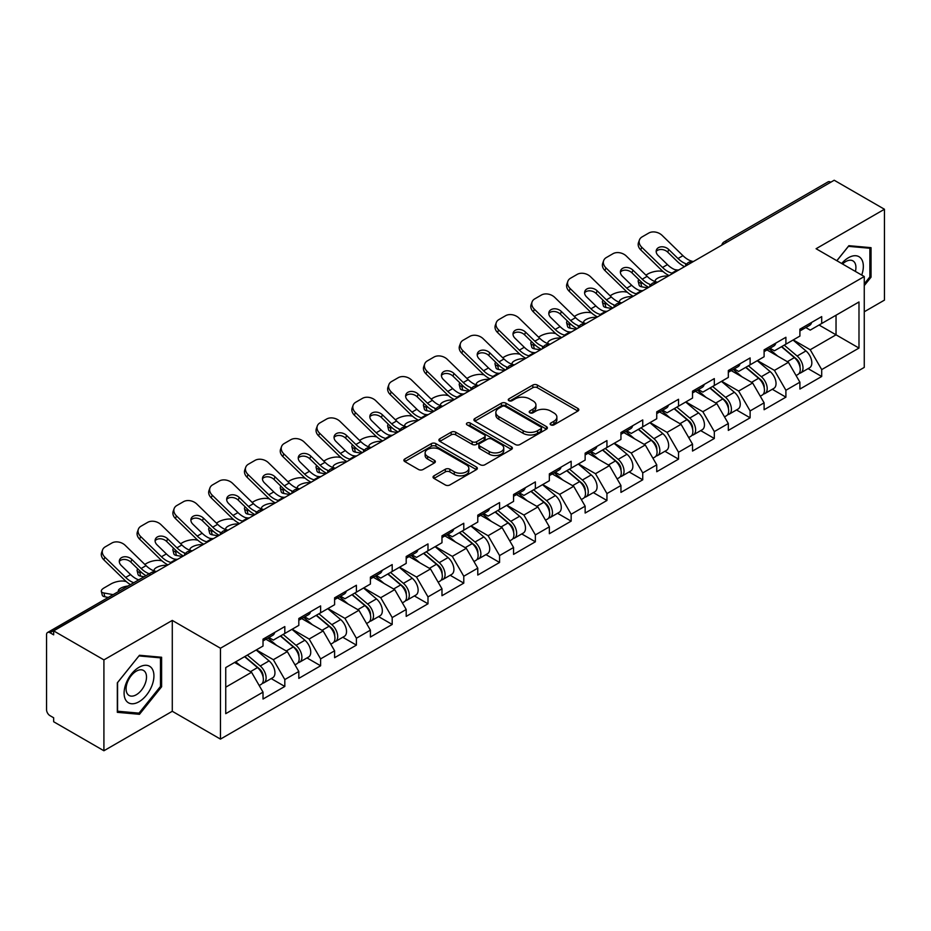 <?xml version="1.0" encoding="UTF-8"?>
<svg xmlns="http://www.w3.org/2000/svg" width="931" height="931" viewBox="0 0 931 931"><rect width="100%" height="100%" fill="white"/><g stroke="black" fill="none" stroke-linecap="round" stroke-linejoin="round"><path stroke-width="1.4" d="M550.803 424.873A2.234 1.292 0 0 0 553.957 424.873L577.883 411.06A3.189 1.839 0 0 0 578.814 409.756A3.189 1.839 0 0 0 577.883 408.453L537.338 385.05A3.189 1.839 0 0 0 532.835 385.05L508.908 398.864A2.234 1.292 0 0 0 508.256 399.783A2.234 1.292 0 0 0 508.908 400.691A2.234 1.292 0 0 0 512.062 400.691L515.157 398.899A10.194 5.889 0 0 1 529.576 398.899L532.951 400.854A10.194 5.889 0 0 1 535.942 405.008A10.194 5.889 0 0 1 532.951 409.175L529.855 410.955A2.234 1.292 0 0 0 529.204 411.874A2.234 1.292 0 0 0 529.855 412.782A2.234 1.292 0 0 0 533.009 412.782L536.105 410.99A10.194 5.889 0 0 1 550.524 410.99L553.898 412.945A10.194 5.889 0 0 1 556.878 417.1A10.194 5.889 0 0 1 553.898 421.266L550.803 423.046A2.234 1.292 0 0 0 550.151 423.966A2.234 1.292 0 0 0 550.803 424.873L550.803 423.046M433.974 475.811A3.189 1.839 0 0 0 433.043 477.103A3.189 1.839 0 0 0 433.974 478.406L445.344 484.97A3.189 1.839 0 0 0 449.848 484.97L476.428 469.631A3.189 1.839 0 0 0 477.359 468.328A3.189 1.839 0 0 0 476.428 467.036L435.883 443.622A3.189 1.839 0 0 0 431.379 443.622L404.81 458.971A3.189 1.839 0 0 0 403.879 460.275A3.189 1.839 0 0 0 404.81 461.567L418.543 469.503A3.189 1.839 0 0 0 423.046 469.503L434.428 462.94A3.189 1.839 0 0 0 435.359 461.636A3.189 1.839 0 0 0 434.428 460.333L427.608 456.399A8.519 4.923 0 0 1 425.118 452.92A8.519 4.923 0 0 1 430.378 448.381A8.519 4.923 0 0 1 439.665 449.44L466.35 464.848A8.519 4.923 0 0 1 468.84 468.328A8.519 4.923 0 0 1 463.58 472.878A8.519 4.923 0 0 1 454.293 471.808L449.848 469.236A3.189 1.839 0 0 0 445.344 469.236L433.974 475.811L433.974 478.406M172.282 620.418L103.911 659.893L53.661 630.881L834.199 180.242L884.45 209.254L816.08 248.728L864.259 276.542L220.461 648.232L172.282 620.418L172.282 711.284L220.461 739.109L220.461 648.232M515.39 444.541A3.189 1.839 0 0 0 519.894 444.541L546.462 429.191A3.189 1.839 0 0 0 547.393 427.899A3.189 1.839 0 0 0 546.462 426.596L505.929 403.193A3.189 1.839 0 0 0 501.425 403.193L474.845 418.531A3.189 1.839 0 0 0 473.914 419.834A3.189 1.839 0 0 0 474.845 421.138L515.39 444.541M467.967 425.351A2.234 1.292 0 0 1 470.236 425.665L470.236 423.023L511.445 446.81A3.189 1.839 0 0 1 512.376 448.114A3.189 1.839 0 0 1 511.445 449.417L484.876 464.755A3.189 1.839 0 0 1 480.361 464.755L439.828 441.352L439.828 438.757A3.189 1.839 0 0 0 438.897 440.049A3.189 1.839 0 0 0 439.828 441.352M439.828 438.757L451.198 432.182A3.189 1.839 0 0 1 455.701 432.182L472.145 441.678A3.189 1.839 0 0 0 476.649 441.678L484.19 437.326A3.189 1.839 0 0 0 485.132 436.022A3.189 1.839 0 0 0 484.19 434.719L467.083 424.839A2.234 1.292 0 0 1 466.431 423.931A2.234 1.292 0 0 1 467.804 422.744A2.234 1.292 0 0 1 470.236 423.023M220.461 739.109L864.259 367.408L864.259 276.542M271.212 678.594L284.816 686.45L284.816 679.56L273.342 659.695L256.374 649.885M284.816 686.45L263.019 699.03L263.019 692.14L225.744 713.67L225.744 667.574L263.019 646.044L263.019 639.155L284.816 626.575L284.816 633.464L298.816 625.388L298.816 618.498L320.613 605.906L320.613 612.796L334.601 604.719L334.601 597.83L356.398 585.25L356.398 592.139L370.398 584.051L370.398 577.162L392.195 564.582L392.195 571.471L406.195 563.395L406.195 556.505L427.992 543.913L427.992 550.803L441.981 542.726L441.981 535.837L463.778 523.257L463.778 530.146L477.778 522.058L477.778 515.169L499.575 502.589L499.575 509.478L513.563 501.402L513.563 494.512L535.36 481.921L535.36 488.81L549.36 480.733L549.36 473.844L571.157 461.264L571.157 468.153L585.145 460.065L585.145 453.176L606.942 440.596L606.942 447.485L620.942 439.409L620.942 432.519L642.739 419.928L642.739 426.817L656.739 418.741L656.739 411.851L678.536 399.271L678.536 406.16L692.524 398.072L692.524 391.183L714.321 378.603L714.321 385.492L728.321 377.416L728.321 370.526L750.118 357.935L750.118 364.824L764.107 356.748L764.107 349.858L785.904 337.278L785.904 344.167L799.904 336.079L799.904 329.19L821.701 316.61L821.701 323.499L858.987 301.97L858.987 348.066L821.701 369.595L810.226 349.73L793.247 339.92M808.085 368.629L821.701 376.485L821.701 369.595M821.701 376.485L799.904 389.065L799.904 382.175L785.904 390.264L774.441 370.387L757.462 360.588M772.299 389.286L785.904 397.153L785.904 390.264M785.904 397.153L764.107 409.733L764.107 402.844L750.118 410.92L738.644 391.055L721.665 381.256M736.502 409.954L750.118 417.81L750.118 410.92M750.118 417.81L728.321 430.401L728.321 423.512L714.321 431.588L702.847 411.723L685.868 401.913M700.706 430.622L714.321 438.478L714.321 431.588M714.321 438.478L692.524 451.058L692.524 444.168L678.536 452.257L667.062 432.38L650.082 422.581M664.92 451.279L678.536 459.146L678.536 452.257M678.536 459.146L656.739 471.726L656.739 464.837L642.739 472.913L631.265 453.048L614.285 443.249M629.123 471.947L642.739 479.802L642.739 472.913M642.739 479.802L620.942 492.394L620.942 485.505L606.942 493.581L595.479 473.716L578.5 463.906M593.338 492.615L606.942 500.471L606.942 493.581M606.942 500.471L585.145 513.051L585.145 506.161L571.157 514.249L559.682 494.373L542.703 484.574M557.541 513.272L571.157 521.139L571.157 514.249M571.157 521.139L549.36 533.719L549.36 526.83L535.36 534.906L523.897 515.041L506.918 505.242M521.756 533.94L535.36 541.795L535.36 534.906M535.36 541.795L513.563 554.387L513.563 547.498L499.575 555.574L488.1 535.709L471.121 525.899M485.959 554.608L499.575 562.464L499.575 555.574M499.575 562.464L477.778 575.044L477.778 568.154L463.778 576.242L452.303 556.366L435.324 546.567M450.162 575.265L463.778 583.132L463.778 576.242M463.778 583.132L441.981 595.712L441.981 588.823L427.992 596.899L416.518 577.034L399.539 567.235M414.376 595.933L427.992 603.788L427.992 596.899M427.992 603.788L406.195 616.38L406.195 609.491L392.195 617.567L380.721 597.702L363.742 587.892M378.58 616.601L392.195 624.457L392.195 617.567M392.195 624.457L370.398 637.037L370.398 630.147L356.398 638.235L344.935 618.359L327.956 608.56M342.794 637.258L356.398 645.125L356.398 638.235M356.398 645.125L334.601 657.705L334.601 650.816L320.613 658.892L309.139 639.027L292.159 629.228M306.997 657.926L320.613 665.781L320.613 658.892M320.613 665.781L298.816 678.373L298.816 671.484L284.816 679.56M268.908 637.526L273.342 640.086L284.816 633.464M273.342 659.695L287.342 651.607L265.929 639.248M298.816 671.484L287.342 651.607M304.705 616.857L309.139 619.418L320.613 612.796M309.139 639.027L323.138 630.95L301.725 618.58M334.601 650.816L323.138 630.95M340.502 596.201L344.935 598.761L356.398 592.139M344.935 618.359L358.924 610.282L337.511 597.923M370.398 630.147L358.924 610.282M376.287 575.533L380.721 578.093L392.195 571.471M380.721 597.702L394.721 589.614L373.308 577.255M406.195 609.491L394.721 589.614M412.084 554.864L416.518 557.425L427.992 550.803M416.518 577.034L430.506 568.957L409.093 556.587M441.981 588.823L430.506 568.957M447.869 534.208L452.303 536.768L463.778 530.146M452.303 556.366L466.303 548.289L444.89 535.93M477.778 568.154L466.303 548.289M483.666 513.54L488.1 516.1L499.575 509.478M488.1 535.709L502.1 527.621L480.687 515.262M513.563 547.498L502.1 527.621M519.451 492.871L523.897 495.432L535.36 488.81M523.897 515.041L537.885 506.964L516.472 494.594M549.36 526.83L537.885 506.964M555.248 472.215L559.682 474.775L571.157 468.153M559.682 494.373L573.682 486.296L552.269 473.937M585.145 506.161L573.682 486.296M591.045 451.547L595.479 454.107L606.942 447.485M595.479 473.716L609.468 465.628L588.055 453.269M620.942 485.505L609.468 465.628M626.831 430.878L631.265 433.439L642.739 426.817M631.265 453.048L645.264 444.971L623.851 432.601M656.739 464.837L645.264 444.971M662.628 410.222L667.062 412.782L678.536 406.16M667.062 432.38L681.05 424.303L659.637 411.944M692.524 444.168L681.05 424.303M698.413 389.554L702.847 392.114L714.321 385.492M702.847 411.723L716.847 403.635L695.434 391.276M728.321 423.512L716.847 403.635M734.21 368.885L738.644 371.446L750.118 364.824M738.644 391.055L752.644 382.978L731.231 370.608M764.107 402.844L752.644 382.978M769.995 348.229L774.441 350.789L785.904 344.167M774.441 370.387L788.429 362.31L767.016 349.951M799.904 382.175L788.429 362.31M830.766 182.232L726.832 242.235M725.365 243.072A4.864 2.805 120 0 1 726.599 242.095A4.864 2.805 60 0 0 724.167 241.862L828.101 181.848A4.864 2.805 60 0 1 830.533 182.092M805.792 327.561L810.226 330.121L821.701 323.499M810.226 349.73L836.038 334.823L836.038 315.225L858.987 301.97M819.059 325.024L858.987 348.066M864.259 311.78L884.45 300.119L884.45 209.254M103.911 659.893L103.911 750.758L53.661 721.746L53.661 717.778L49.995 715.66A4.864 2.805 -120 0 1 46.55 709.701L46.55 634.721A4.864 2.805 -120 0 1 47.562 632.498A4.864 2.805 -120 0 1 49.995 632.731L53.661 634.849L53.661 630.881M103.911 750.758L172.282 711.284M225.744 687.183L251.556 672.275L234.577 662.476M263.019 692.14L251.556 672.275M864.259 285.619L871.032 277.194L871.032 247.669L848.886 245.691L836.829 260.703M161.61 657.251L139.475 655.273L117.329 682.819L117.329 712.331L139.475 714.31L161.61 686.775L161.61 657.251M551.687 425.188L553.898 423.908A10.194 5.889 0 0 0 556.878 419.753L556.878 417.1M535.942 405.008L535.942 407.662A10.194 5.889 0 0 1 532.951 411.816L530.751 413.096M577.837 411.083L537.338 387.703A3.189 1.839 0 0 0 532.835 387.703L509.804 401.005M546.462 426.596L546.462 429.191L505.929 405.835A3.189 1.839 0 0 0 501.425 405.835L474.891 421.161L474.845 418.531M540.83 428.807A2.234 1.292 0 0 0 541.493 427.899A2.234 1.292 0 0 0 540.83 426.98L505.254 406.44A2.234 1.292 0 0 0 502.1 406.44L498.83 408.325A10.194 5.889 0 0 0 495.851 412.491A10.194 5.889 0 0 0 498.83 416.646L523.152 430.692A10.194 5.889 0 0 0 537.571 430.692L540.83 428.807L540.83 431.449A2.234 1.292 0 0 0 541.493 430.541L541.493 427.899M495.851 412.491L495.851 415.133A10.194 5.889 0 0 0 498.83 419.299L498.83 416.646M540.83 431.449L537.571 433.334A10.194 5.889 0 0 1 523.152 433.334L498.83 419.299M439.874 441.375L451.198 434.835L451.198 432.182M485.132 436.022L485.132 438.676A3.189 1.839 0 0 1 484.19 439.967L476.649 444.331A3.189 1.839 0 0 1 472.145 444.331L455.701 434.835A3.189 1.839 0 0 0 451.198 434.835M470.236 425.665L511.398 449.44M489.206 451.523A8.519 4.923 0 0 0 498.492 452.594A8.519 4.923 0 0 0 503.752 448.044A8.519 4.923 0 0 0 501.25 444.564L491.847 439.141A3.189 1.839 0 0 0 487.344 439.141L479.802 443.493A3.189 1.839 0 0 0 478.871 444.797A3.189 1.839 0 0 0 479.802 446.1L489.206 451.523L489.206 454.177A8.519 4.923 0 0 0 498.492 455.236A8.519 4.923 0 0 0 503.752 450.697L503.752 448.044M478.871 444.797L478.871 447.45A3.189 1.839 0 0 0 479.802 448.742L479.802 446.1M489.206 454.177L479.802 448.742M468.84 468.328L468.84 470.981A8.519 4.923 0 0 1 463.58 475.52A8.519 4.923 0 0 1 454.293 474.461L449.848 471.889A3.189 1.839 0 0 0 445.344 471.889L434.021 478.429M425.118 452.92L425.118 455.573A8.519 4.923 0 0 0 427.608 459.053L427.608 456.399M434.381 462.963L427.608 459.053M476.381 469.655L435.883 446.275A3.189 1.839 0 0 0 431.379 446.275L404.857 461.59M869.88 276.53L871.032 277.194M160.469 686.112L161.61 686.775M137.136 712.96L139.475 714.31M663.081 271.561L661.185 271.212A9.729 3.491 -14.2 0 0 647.79 274.017L645.893 275.111M638.887 279.579A9.729 3.491 -14.2 0 0 638.212 281.43A9.729 3.491 -14.2 0 0 640.761 283.001L641.727 286.818L647.72 287.9M642.902 283.396L640.761 283.001M655.936 281.825A7.46 2.677 165.8 0 1 655.238 281.022A7.46 2.677 165.8 0 1 657.484 278.288A7.46 2.677 165.8 0 1 667.748 276.146L667.795 276.321M641.727 286.818A9.729 3.491 165.8 0 1 639.178 285.247L638.212 281.43M797.169 359.68L795.563 358.749M799.229 373.331A10.707 6.18 -120 0 0 800.788 372.842A10.707 6.18 -120 0 0 802.708 365.359A10.707 6.18 -120 0 0 797.134 356.038L784.216 345.133M800.788 372.842L809.621 367.745A10.707 6.18 -120 0 0 811.541 360.262A10.707 6.18 -120 0 0 805.967 350.929L793.049 340.036M781.726 346.576L796.459 359.005A6.494 3.747 60 0 1 799.962 367M796.075 375.554L798.03 374.437A10.707 6.18 -120 0 0 799.95 366.954A10.707 6.18 -120 0 0 794.376 357.62L781.47 346.728M777.746 356.142L769.029 348.788M678.92 269.897A7.46 2.909 167.4 0 1 677.244 270.013L674.8 269.606A21.739 12.557 -120 0 1 672.45 268.465A21.739 12.557 -120 0 1 667.457 264.613L658.159 255.56A7.46 5.47 -160.3 0 1 656.413 249.997A7.46 5.47 -160.3 0 1 658.45 247.658A7.46 5.47 -160.3 0 1 668.714 249.473L678.012 258.527A21.739 12.557 -120 0 0 683.005 262.367A21.739 12.557 -120 0 0 685.356 263.52L686.95 264.404M669.075 275.576A25.963 14.989 60 0 1 667.515 274.75A25.963 14.989 60 0 1 661.557 270.165L640.761 249.904A9.729 7.145 -160.3 0 1 638.48 242.642L639.446 239.942A9.729 7.145 19.7 0 1 642.099 236.893L648.756 233.053A9.729 7.145 19.7 0 1 662.15 235.427L682.947 255.676A21.739 12.557 -120 0 0 687.939 259.516A21.739 12.557 -120 0 0 692.303 261.308L693.362 261.553M684.564 266.638A25.963 14.989 60 0 1 683.005 265.812A25.963 14.989 60 0 1 677.046 261.215L667.748 252.173A7.46 5.47 19.7 0 0 657.484 250.358A7.46 5.47 19.7 0 0 656.18 251.428M639.446 239.942A9.729 7.145 19.7 0 0 641.727 247.215L662.523 267.465A21.739 12.557 -120 0 0 667.515 271.305A21.739 12.557 -120 0 0 671.891 273.097L672.938 273.342M802.778 327.537A10.707 6.18 60 0 1 800.788 330.458A10.707 6.18 60 0 1 799.904 330.819M811.611 322.44A10.707 6.18 60 0 1 809.621 325.35L800.788 330.458M861.722 275.076A21.087 12.173 120 0 0 848.432 257.736A21.087 12.173 120 0 0 841.671 263.496M855.414 271.433A14.442 8.332 120 0 0 852.936 260.878A14.442 8.332 120 0 0 845.709 261.599A14.442 8.332 120 0 0 842.543 264.008M836.876 260.727L848.432 246.343L869.88 248.263L869.88 276.868L864.259 283.862M868.46 247.448L869.88 248.263M126.092 700.601A21.087 12.173 120 0 0 146.47 695.131A21.087 12.173 120 0 0 151.928 668.458A21.087 12.173 120 0 0 131.55 673.916A21.087 12.173 120 0 0 126.092 700.601M127.454 693.956A14.442 8.332 120 0 0 129.083 695.469A14.442 8.332 120 0 0 142.513 688.731A14.442 8.332 120 0 0 145.143 671.961A14.442 8.332 120 0 0 143.514 670.46A14.442 8.332 120 0 0 130.084 677.198A14.442 8.332 120 0 0 127.454 693.956M139.01 655.924L160.469 657.845L160.469 686.45L139.01 713.134L117.562 711.214L117.562 682.609L138.963 655.901M159.038 657.018L160.469 657.845M627.285 292.218L625.388 291.88A9.729 3.491 -14.2 0 0 611.993 294.673L610.096 295.767M603.09 300.248A9.729 3.491 -14.2 0 0 602.415 302.086A9.729 3.491 -14.2 0 0 604.964 303.669L605.941 307.486L611.923 308.568M607.105 304.053L604.964 303.669M620.139 302.482A7.46 2.677 165.8 0 1 619.441 301.691A7.46 2.677 165.8 0 1 621.687 298.956A7.46 2.677 165.8 0 1 631.951 296.803L631.998 296.977M605.941 307.486A9.729 3.491 165.8 0 1 603.381 305.903L602.415 302.086M761.383 380.337L759.777 379.417M763.432 393.988A10.707 6.18 -120 0 0 764.991 393.51A10.707 6.18 -120 0 0 766.911 386.028A10.707 6.18 -120 0 0 761.337 376.694L748.431 365.802M764.991 393.51L773.824 388.402A10.707 6.18 -120 0 0 775.744 380.93A10.707 6.18 -120 0 0 770.17 371.597L757.264 360.704M745.94 367.245L760.674 379.662A6.494 3.747 60 0 1 764.176 387.657M760.29 396.222L762.233 395.093A10.707 6.18 -120 0 0 764.165 387.61A10.707 6.18 -120 0 0 758.59 378.289L745.673 367.396M741.949 376.799L733.232 369.456M591.499 312.886L589.591 312.548A9.729 3.491 -14.2 0 0 576.208 315.341L574.311 316.435M567.305 320.916A9.729 3.491 -14.2 0 0 566.63 322.754A9.729 3.491 -14.2 0 0 569.178 324.337L570.144 328.154L576.138 329.237M571.32 324.721L569.178 324.337M584.354 323.15A7.46 2.677 165.8 0 1 583.656 322.359A7.46 2.677 165.8 0 1 585.902 319.612A7.46 2.677 165.8 0 1 596.166 317.471L596.212 317.646M570.144 328.154A9.729 3.491 165.8 0 1 567.596 326.572L566.63 322.754M725.586 401.005L723.981 400.074M727.646 414.656A10.707 6.18 -120 0 0 729.194 414.167A10.707 6.18 -120 0 0 731.126 406.684A10.707 6.18 -120 0 0 725.552 397.362L712.634 386.47M729.194 414.167L738.027 409.07A10.707 6.18 -120 0 0 739.959 401.587A10.707 6.18 -120 0 0 734.384 392.265L721.467 381.373M710.144 387.901L724.877 400.33A6.494 3.747 60 0 1 728.379 408.325M724.493 416.89L726.448 415.761A10.707 6.18 -120 0 0 728.368 408.278A10.707 6.18 -120 0 0 722.793 398.957L709.876 388.052M706.152 397.467L697.447 390.112M555.702 333.554L553.805 333.205A9.729 3.491 -14.2 0 0 540.411 336.01L538.514 337.103M531.508 341.572A9.729 3.491 -14.2 0 0 530.833 343.423A9.729 3.491 -14.2 0 0 533.382 344.994L534.347 348.811L540.341 349.893M535.523 345.389L533.382 344.994M548.557 343.818A7.46 2.677 165.8 0 1 547.859 343.015A7.46 2.677 165.8 0 1 550.105 340.281A7.46 2.677 165.8 0 1 560.369 338.139L560.415 338.314M534.347 348.811A9.729 3.491 165.8 0 1 531.799 347.24L530.833 343.423M689.801 421.673L688.195 420.742M691.849 435.324A10.707 6.18 -120 0 0 693.409 434.835A10.707 6.18 -120 0 0 695.329 427.352A10.707 6.18 -120 0 0 689.755 418.031L676.837 407.126M693.409 434.835L702.242 429.738A10.707 6.18 -120 0 0 704.162 422.255A10.707 6.18 -120 0 0 698.587 412.922L685.67 402.029M674.358 408.569L689.08 420.998A6.494 3.747 60 0 1 692.583 428.993M688.707 437.547L690.651 436.43A10.707 6.18 -120 0 0 692.583 428.947A10.707 6.18 -120 0 0 686.997 419.613L674.091 408.721M670.367 418.135L661.65 410.78M519.905 354.211L518.008 353.873A9.729 3.491 -14.2 0 0 504.614 356.666L502.717 357.76M495.723 362.24A9.729 3.491 -14.2 0 0 495.036 364.079A9.729 3.491 -14.2 0 0 497.596 365.662L498.562 369.479L504.555 370.561M499.738 366.046L497.596 365.662M512.772 364.475A7.46 2.677 165.8 0 1 512.073 363.684A7.46 2.677 165.8 0 1 514.308 360.949A7.46 2.677 165.8 0 1 524.584 358.796L524.619 358.97M498.562 369.479A9.729 3.491 165.8 0 1 496.014 367.896L495.036 364.079M654.004 442.33L652.398 441.41M656.052 455.981A10.707 6.18 -120 0 0 657.612 455.503A10.707 6.18 -120 0 0 659.544 448.02A10.707 6.18 -120 0 0 653.958 438.687L641.052 427.795M657.612 455.503L666.445 450.395A10.707 6.18 -120 0 0 668.377 442.923A10.707 6.18 -120 0 0 662.791 433.59L649.885 422.697M638.561 429.238L653.294 441.655A6.494 3.747 60 0 1 656.797 449.65M652.91 458.215L654.865 457.086A10.707 6.18 -120 0 0 656.786 449.603A10.707 6.18 -120 0 0 651.211 440.282L638.294 429.389M634.57 438.792L625.865 431.449M484.12 374.879L482.223 374.541A9.729 3.491 -14.2 0 0 468.828 377.334L466.931 378.428M459.926 382.909A9.729 3.491 -14.2 0 0 459.251 384.747A9.729 3.491 -14.2 0 0 461.799 386.33L462.765 390.147L468.759 391.229M463.941 386.714L461.799 386.33M476.975 385.143A7.46 2.677 165.8 0 1 476.276 384.352A7.46 2.677 165.8 0 1 478.522 381.605A7.46 2.677 165.8 0 1 488.787 379.464L488.833 379.639M462.765 390.147A9.729 3.491 165.8 0 1 460.217 388.564L459.251 384.747M618.207 462.998L616.601 462.067M620.267 476.649A10.707 6.18 -120 0 0 621.827 476.16A10.707 6.18 -120 0 0 623.747 468.677A10.707 6.18 -120 0 0 618.172 459.355L605.255 448.463M621.827 476.16L630.659 471.063A10.707 6.18 -120 0 0 632.58 463.58A10.707 6.18 -120 0 0 627.005 454.258L614.088 443.365M602.776 449.894L617.497 462.323A6.494 3.747 60 0 1 621 470.318M617.125 478.883L619.068 477.754A10.707 6.18 -120 0 0 620.989 470.271A10.707 6.18 -120 0 0 615.414 460.95L602.508 450.045M598.784 459.46L590.068 452.105M643.123 290.553A7.46 2.909 167.4 0 1 641.447 290.67L639.015 290.274A21.739 12.557 -120 0 1 636.664 289.122A21.739 12.557 -120 0 1 631.672 285.282L622.374 276.228A7.46 5.47 -160.3 0 1 620.628 270.653A7.46 5.47 -160.3 0 1 622.653 268.314A7.46 5.47 -160.3 0 1 632.929 270.13L642.215 279.184A21.739 12.557 -120 0 0 647.208 283.036A21.739 12.557 -120 0 0 649.559 284.176L651.165 285.061M633.278 296.244A25.963 14.989 60 0 1 631.73 295.418A25.963 14.989 60 0 1 625.76 290.821L604.964 270.572A9.729 7.145 -160.3 0 1 602.694 263.31L603.66 260.61A9.729 7.145 19.7 0 1 606.314 257.561L612.959 253.721A9.729 7.145 19.7 0 1 626.354 256.083L647.15 276.344A21.739 12.557 -120 0 0 652.142 280.184A21.739 12.557 -120 0 0 656.518 281.977L657.565 282.221M648.767 287.295A25.963 14.989 60 0 1 647.208 286.48A25.963 14.989 60 0 1 641.25 281.884L631.951 272.83A7.46 5.47 19.7 0 0 621.687 271.014A7.46 5.47 19.7 0 0 620.383 272.096M603.66 260.61A9.729 7.145 19.7 0 0 605.941 267.872L626.738 288.133A21.739 12.557 -120 0 0 631.73 291.973A21.739 12.557 -120 0 0 636.094 293.765L637.141 294.01M766.981 348.206A10.707 6.18 60 0 1 764.991 351.115A10.707 6.18 60 0 1 764.107 351.476M775.814 343.097A10.707 6.18 60 0 1 773.824 346.018L764.991 351.115M607.338 311.222A7.46 2.909 167.4 0 1 605.662 311.338L603.218 310.942A21.739 12.557 -120 0 1 600.867 309.79A21.739 12.557 -120 0 1 595.875 305.95L586.577 296.896A7.46 5.47 -160.3 0 1 584.831 291.322A7.46 5.47 -160.3 0 1 586.867 288.982A7.46 5.47 -160.3 0 1 597.132 290.798L606.43 299.852A21.739 12.557 -120 0 0 611.423 303.692A21.739 12.557 -120 0 0 613.773 304.844L615.368 305.729M597.493 316.901A25.963 14.989 60 0 1 595.933 316.086A25.963 14.989 60 0 1 589.975 311.489L569.178 291.24A9.729 7.145 -160.3 0 1 566.898 283.978L567.863 281.278A9.729 7.145 19.7 0 1 570.517 278.229L577.173 274.389A9.729 7.145 19.7 0 1 590.568 276.751L611.364 297.001A21.739 12.557 -120 0 0 616.357 300.853A21.739 12.557 -120 0 0 620.721 302.633L621.768 302.889M612.982 307.963A25.963 14.989 60 0 1 611.423 307.137A25.963 14.989 60 0 1 605.464 302.552L596.166 293.498A7.46 5.47 19.7 0 0 585.902 291.682A7.46 5.47 19.7 0 0 584.598 292.765M567.863 281.278A9.729 7.145 19.7 0 0 570.144 288.54L590.941 308.789A21.739 12.557 -120 0 0 595.933 312.641A21.739 12.557 -120 0 0 600.309 314.422L601.356 314.678M731.196 368.862A10.707 6.18 60 0 1 729.194 371.783A10.707 6.18 60 0 1 728.321 372.144M740.029 363.765A10.707 6.18 60 0 1 738.027 366.686L729.194 371.783M571.541 331.89A7.46 2.909 167.4 0 1 569.865 332.006L567.421 331.599A21.739 12.557 -120 0 1 565.07 330.458A21.739 12.557 -120 0 1 560.078 326.606L550.791 317.552A7.46 5.47 -160.3 0 1 549.034 311.99A7.46 5.47 -160.3 0 1 551.071 309.651A7.46 5.47 -160.3 0 1 561.346 311.466L570.633 320.52A21.739 12.557 -120 0 0 575.626 324.36A21.739 12.557 -120 0 0 577.976 325.513L579.582 326.397M561.696 337.569A25.963 14.989 60 0 1 560.148 336.743A25.963 14.989 60 0 1 554.178 332.158L533.382 311.897A9.729 7.145 -160.3 0 1 531.101 304.635L532.078 301.935A9.729 7.145 19.7 0 1 534.731 298.886L541.376 295.046A9.729 7.145 19.7 0 1 554.771 297.42L575.567 317.669A21.739 12.557 -120 0 0 580.56 321.509A21.739 12.557 -120 0 0 584.936 323.301L585.983 323.546M577.185 328.631A25.963 14.989 60 0 1 575.626 327.805A25.963 14.989 60 0 1 569.667 323.208L560.369 314.166A7.46 5.47 19.7 0 0 550.105 312.351A7.46 5.47 19.7 0 0 548.801 313.421M532.078 301.935A9.729 7.145 19.7 0 0 534.347 309.208L555.155 329.458A21.739 12.557 -120 0 0 560.148 333.298A21.739 12.557 -120 0 0 564.512 335.09L565.559 335.335M695.399 389.53A10.707 6.18 60 0 1 693.409 392.451A10.707 6.18 60 0 1 692.524 392.812M704.232 384.433A10.707 6.18 60 0 1 702.242 387.343L693.409 392.451M535.756 352.546A7.46 2.909 167.4 0 1 534.08 352.663L531.636 352.267A21.739 12.557 -120 0 1 529.285 351.115A21.739 12.557 -120 0 1 524.293 347.275L514.994 338.221A7.46 5.47 -160.3 0 1 513.249 332.646A7.46 5.47 -160.3 0 1 515.285 330.307A7.46 5.47 -160.3 0 1 525.55 332.123L534.848 341.177A21.739 12.557 -120 0 0 539.84 345.029A21.739 12.557 -120 0 0 542.191 346.169L543.785 347.054M525.91 358.237A25.963 14.989 60 0 1 524.351 357.411A25.963 14.989 60 0 1 518.392 352.814L497.596 332.565A9.729 7.145 -160.3 0 1 495.315 325.303L496.281 322.603A9.729 7.145 19.7 0 1 498.935 319.554L505.591 315.714A9.729 7.145 19.7 0 1 518.986 318.076L539.782 338.337A21.739 12.557 -120 0 0 544.775 342.177A21.739 12.557 -120 0 0 549.139 343.97L550.186 344.214M541.4 349.288A25.963 14.989 60 0 1 539.84 348.473A25.963 14.989 60 0 1 533.882 343.876L524.584 334.823A7.46 5.47 19.7 0 0 514.308 333.007A7.46 5.47 19.7 0 0 513.004 334.089M496.281 322.603A9.729 7.145 19.7 0 0 498.562 329.865L519.358 350.126A21.739 12.557 -120 0 0 524.351 353.966A21.739 12.557 -120 0 0 528.715 355.758L529.774 356.003M659.602 410.199A10.707 6.18 60 0 1 657.612 413.108A10.707 6.18 60 0 1 656.739 413.469M668.446 405.09A10.707 6.18 60 0 1 666.445 408.011L657.612 413.108M499.959 373.215A7.46 2.909 167.4 0 1 498.283 373.331L495.839 372.935A21.739 12.557 -120 0 1 493.488 371.783A21.739 12.557 -120 0 1 488.496 367.943L479.197 358.889A7.46 5.47 -160.3 0 1 477.452 353.315A7.46 5.47 -160.3 0 1 479.488 350.975A7.46 5.47 -160.3 0 1 489.753 352.791L499.051 361.845A21.739 12.557 -120 0 0 504.043 365.685A21.739 12.557 -120 0 0 506.394 366.837L508 367.722M490.113 378.894A25.963 14.989 60 0 1 488.554 378.079A25.963 14.989 60 0 1 482.595 373.482L461.799 353.233A9.729 7.145 -160.3 0 1 459.518 345.971L460.496 343.271A9.729 7.145 19.7 0 1 463.138 340.222L469.794 336.382A9.729 7.145 19.7 0 1 483.189 338.744L503.985 358.994A21.739 12.557 -120 0 0 508.978 362.846A21.739 12.557 -120 0 0 513.353 364.626L514.401 364.882M505.603 369.956A25.963 14.989 60 0 1 504.043 369.13A25.963 14.989 60 0 1 498.085 364.545L488.787 355.491A7.46 5.47 19.7 0 0 478.522 353.675A7.46 5.47 19.7 0 0 477.219 354.758M460.496 343.271A9.729 7.145 19.7 0 0 462.765 350.533L483.561 370.782A21.739 12.557 -120 0 0 488.554 374.634A21.739 12.557 -120 0 0 492.93 376.415L493.977 376.671M623.817 430.855A10.707 6.18 60 0 1 621.827 433.776A10.707 6.18 60 0 1 620.942 434.137M632.649 425.758A10.707 6.18 60 0 1 630.659 428.679L621.827 433.776M448.323 395.547L446.426 395.198A9.729 3.491 -14.2 0 0 433.031 398.002L431.134 399.096M424.14 403.565A9.729 3.491 -14.2 0 0 423.454 405.416A9.729 3.491 -14.2 0 0 426.002 406.987L426.98 410.804L432.962 411.886M428.144 407.382L426.002 406.987M441.189 405.811A7.46 2.677 165.8 0 1 440.491 405.008A7.46 2.677 165.8 0 1 442.725 402.273A7.46 2.677 165.8 0 1 453.001 400.132L453.036 400.307M426.98 410.804A9.729 3.491 165.8 0 1 424.42 409.233L423.454 405.416M582.422 483.666L580.816 482.735M584.47 497.317A10.707 6.18 -120 0 0 586.03 496.828A10.707 6.18 -120 0 0 587.95 489.345A10.707 6.18 -120 0 0 582.375 480.024L569.469 469.119M586.03 496.828L594.862 491.731A10.707 6.18 -120 0 0 596.783 484.248A10.707 6.18 -120 0 0 591.208 474.915L578.302 464.022M566.979 470.562L581.712 482.991A6.494 3.747 60 0 1 585.215 490.986M581.328 499.54L583.283 498.422A10.707 6.18 -120 0 0 585.203 490.94A10.707 6.18 -120 0 0 579.629 481.606L566.711 470.714M562.987 480.128L554.271 472.773M464.173 393.883A7.46 2.909 167.4 0 1 462.486 393.999L460.054 393.592A21.739 12.557 -120 0 1 457.703 392.451A21.739 12.557 -120 0 1 452.71 388.599L443.412 379.545A7.46 5.47 -160.3 0 1 441.666 373.983A7.46 5.47 -160.3 0 1 443.691 371.644A7.46 5.47 -160.3 0 1 453.967 373.459L463.266 382.513A21.739 12.557 -120 0 0 468.258 386.353A21.739 12.557 -120 0 0 470.609 387.505L472.203 388.39M454.328 399.562A25.963 14.989 60 0 1 452.769 398.736A25.963 14.989 60 0 1 446.81 394.15L426.002 373.89A9.729 7.145 -160.3 0 1 423.733 366.628L424.699 363.928A9.729 7.145 19.7 0 1 427.352 360.879L434.009 357.039A9.729 7.145 19.7 0 1 447.392 359.413L468.188 379.662A21.739 12.557 -120 0 0 473.181 383.502A21.739 12.557 -120 0 0 477.556 385.294L478.604 385.539M469.806 390.624A25.963 14.989 60 0 1 468.258 389.798A25.963 14.989 60 0 1 462.288 385.201L453.001 376.159A7.46 5.47 19.7 0 0 442.725 374.343A7.46 5.47 19.7 0 0 441.422 375.414M424.699 363.928A9.729 7.145 19.7 0 0 426.98 371.201L447.776 391.451A21.739 12.557 -120 0 0 452.769 395.291A21.739 12.557 -120 0 0 457.133 397.083L458.18 397.328M588.02 451.523A10.707 6.18 60 0 1 586.03 454.444A10.707 6.18 60 0 1 585.145 454.805M596.852 446.426A10.707 6.18 60 0 1 594.862 449.336L586.03 454.444M412.538 416.204L410.641 415.866A9.729 3.491 -14.2 0 0 397.246 418.659L395.349 419.753M388.343 424.233A9.729 3.491 -14.2 0 0 387.668 426.072A9.729 3.491 -14.2 0 0 390.217 427.655L391.183 431.472L397.176 432.554M392.358 428.039L390.217 427.655M405.392 426.468A7.46 2.677 165.8 0 1 404.694 425.676A7.46 2.677 165.8 0 1 406.94 422.942A7.46 2.677 165.8 0 1 417.204 420.789L417.251 420.963M391.183 431.472A9.729 3.491 165.8 0 1 388.634 429.889L387.668 426.072M546.625 504.323L545.019 503.403M548.685 517.973A10.707 6.18 -120 0 0 550.244 517.496A10.707 6.18 -120 0 0 552.164 510.013A10.707 6.18 -120 0 0 546.59 500.68L533.672 489.787M550.244 517.496L559.077 512.387A10.707 6.18 -120 0 0 560.997 504.916A10.707 6.18 -120 0 0 555.423 495.583L542.505 484.69M531.182 491.231L545.915 503.648A6.494 3.747 60 0 1 549.418 511.643M545.531 520.208L547.486 519.079A10.707 6.18 -120 0 0 549.406 511.596A10.707 6.18 -120 0 0 543.832 502.275L530.926 491.382M527.202 500.785L518.486 493.442M428.376 414.539A7.46 2.909 167.4 0 1 426.701 414.656L424.257 414.26A21.739 12.557 -120 0 1 421.906 413.108A21.739 12.557 -120 0 1 416.913 409.268L407.615 400.214A7.46 5.47 -160.3 0 1 405.869 394.639A7.46 5.47 -160.3 0 1 407.906 392.3A7.46 5.47 -160.3 0 1 418.17 394.116L427.469 403.17A21.739 12.557 -120 0 0 432.461 407.022A21.739 12.557 -120 0 0 434.812 408.162L436.406 409.046M418.531 420.23A25.963 14.989 60 0 1 416.972 419.404A25.963 14.989 60 0 1 411.013 414.807L390.217 394.558A9.729 7.145 -160.3 0 1 387.936 387.296L388.902 384.596A9.729 7.145 19.7 0 1 391.555 381.547L398.212 377.707A9.729 7.145 19.7 0 1 411.607 380.069L432.403 400.33A21.739 12.557 -120 0 0 437.395 404.17A21.739 12.557 -120 0 0 441.76 405.963L442.819 406.207M434.021 411.281A25.963 14.989 60 0 1 432.461 410.466A25.963 14.989 60 0 1 426.503 405.869L417.204 396.815A7.46 5.47 19.7 0 0 406.94 395A7.46 5.47 19.7 0 0 405.637 396.082M388.902 384.596A9.729 7.145 19.7 0 0 391.183 391.858L411.979 412.119A21.739 12.557 -120 0 0 416.972 415.959A21.739 12.557 -120 0 0 421.347 417.751L422.395 417.996M552.234 472.192A10.707 6.18 60 0 1 550.244 475.101A10.707 6.18 60 0 1 549.36 475.462M561.067 467.083A10.707 6.18 60 0 1 559.077 470.004L550.244 475.101M376.741 436.872L374.844 436.534A9.729 3.491 -14.2 0 0 361.449 439.327L359.552 440.421M352.546 444.902A9.729 3.491 -14.2 0 0 351.871 446.74A9.729 3.491 -14.2 0 0 354.42 448.323L355.398 452.14L361.379 453.222M356.561 448.707L354.42 448.323M369.595 447.136A7.46 2.677 165.8 0 1 368.897 446.345A7.46 2.677 165.8 0 1 371.143 443.598A7.46 2.677 165.8 0 1 381.407 441.457L381.454 441.631M355.398 452.14A9.729 3.491 165.8 0 1 352.837 450.557L351.871 446.74M510.84 524.991L509.234 524.06M512.888 538.642A10.707 6.18 -120 0 0 514.447 538.153A10.707 6.18 -120 0 0 516.368 530.67A10.707 6.18 -120 0 0 510.793 521.348L497.887 510.456M514.447 538.153L523.28 533.056A10.707 6.18 -120 0 0 525.2 525.573A10.707 6.18 -120 0 0 519.626 516.251L506.72 505.358M495.397 511.887L510.13 524.316A6.494 3.747 60 0 1 513.633 532.311M509.746 540.876L511.689 539.747A10.707 6.18 -120 0 0 513.621 532.264A10.707 6.18 -120 0 0 508.047 522.943L495.129 512.038M491.405 521.453L482.689 514.098M392.579 435.208A7.46 2.909 167.4 0 1 390.904 435.324L388.471 434.928A21.739 12.557 -120 0 1 386.121 433.776A21.739 12.557 -120 0 1 381.128 429.936L371.83 420.882A7.46 5.47 -160.3 0 1 370.084 415.307A7.46 5.47 -160.3 0 1 372.109 412.968A7.46 5.47 -160.3 0 1 382.385 414.784L391.672 423.838A21.739 12.557 -120 0 0 396.664 427.678A21.739 12.557 -120 0 0 399.015 428.83L400.621 429.715M382.734 440.887A25.963 14.989 60 0 1 381.186 440.072A25.963 14.989 60 0 1 375.216 435.475L354.42 415.226A9.729 7.145 -160.3 0 1 352.151 407.964L353.117 405.264A9.729 7.145 19.7 0 1 355.77 402.215L362.415 398.375A9.729 7.145 19.7 0 1 375.81 400.737L396.606 420.987A21.739 12.557 -120 0 0 401.598 424.839A21.739 12.557 -120 0 0 405.974 426.619L407.022 426.875M398.224 431.949A25.963 14.989 60 0 1 396.664 431.123A25.963 14.989 60 0 1 390.706 426.538L381.407 417.484A7.46 5.47 19.7 0 0 371.143 415.668A7.46 5.47 19.7 0 0 369.84 416.751M353.117 405.264A9.729 7.145 19.7 0 0 355.398 412.526L376.194 432.775A21.739 12.557 -120 0 0 381.186 436.627A21.739 12.557 -120 0 0 385.55 438.408L386.598 438.664M516.437 492.848A10.707 6.18 60 0 1 514.447 495.769A10.707 6.18 60 0 1 513.563 496.13M525.27 487.751A10.707 6.18 60 0 1 523.28 490.672L514.447 495.769M340.944 457.54L339.047 457.191A9.729 3.491 -14.2 0 0 325.664 459.995L323.767 461.089M316.761 465.558A9.729 3.491 -14.2 0 0 316.075 467.409A9.729 3.491 -14.2 0 0 318.635 468.98L319.601 472.797L325.594 473.879M320.776 469.375L318.635 468.98M333.81 467.804A7.46 2.677 165.8 0 1 333.112 467.001A7.46 2.677 165.8 0 1 335.346 464.266A7.46 2.677 165.8 0 1 345.622 462.125L345.669 462.3M319.601 472.797A9.729 3.491 165.8 0 1 317.052 471.226L316.075 467.409M475.043 545.659L473.437 544.728M477.103 559.31A10.707 6.18 -120 0 0 478.65 558.821A10.707 6.18 -120 0 0 480.582 551.338A10.707 6.18 -120 0 0 475.008 542.017L462.09 531.112M478.65 558.821L487.483 553.724A10.707 6.18 -120 0 0 489.415 546.241A10.707 6.18 -120 0 0 483.841 536.908L470.923 526.015M459.6 532.555L474.333 544.984A6.494 3.747 60 0 1 477.836 552.979M473.949 561.533L475.904 560.415A10.707 6.18 -120 0 0 477.824 552.933A10.707 6.18 -120 0 0 472.25 543.599L459.332 532.707M455.608 542.121L446.903 534.766M356.794 455.876A7.46 2.909 167.4 0 1 355.118 455.992L352.674 455.585A21.739 12.557 -120 0 1 350.324 454.444A21.739 12.557 -120 0 1 345.331 450.592L336.033 441.538A7.46 5.47 -160.3 0 1 334.287 435.976A7.46 5.47 -160.3 0 1 336.324 433.637A7.46 5.47 -160.3 0 1 346.588 435.452L355.886 444.506A21.739 12.557 -120 0 0 360.879 448.346A21.739 12.557 -120 0 0 363.23 449.498L364.824 450.383M346.949 461.555A25.963 14.989 60 0 1 345.389 460.729A25.963 14.989 60 0 1 339.431 456.143L318.635 435.883A9.729 7.145 -160.3 0 1 316.354 428.621L317.32 425.921A9.729 7.145 19.7 0 1 319.973 422.872L326.63 419.031A9.729 7.145 19.7 0 1 340.024 421.406L360.821 441.655A21.739 12.557 -120 0 0 365.813 445.495A21.739 12.557 -120 0 0 370.177 447.287L371.225 447.532M362.438 452.617A25.963 14.989 60 0 1 360.879 451.791A25.963 14.989 60 0 1 354.92 447.194L345.622 438.152A7.46 5.47 19.7 0 0 335.346 436.336A7.46 5.47 19.7 0 0 334.043 437.407M317.32 425.921A9.729 7.145 19.7 0 0 319.601 433.194L340.397 453.444A21.739 12.557 -120 0 0 345.389 457.284A21.739 12.557 -120 0 0 349.765 459.076L350.812 459.32M480.652 513.516A10.707 6.18 60 0 1 478.65 516.437A10.707 6.18 60 0 1 477.778 516.798M489.485 508.419A10.707 6.18 60 0 1 487.483 511.328L478.65 516.437M305.159 478.197L303.262 477.859A9.729 3.491 -14.2 0 0 289.867 480.652L287.97 481.746M280.964 486.226A9.729 3.491 -14.2 0 0 280.289 488.065A9.729 3.491 -14.2 0 0 282.838 489.648L283.804 493.465L289.797 494.547M284.979 490.032L282.838 489.648M298.013 488.461A7.46 2.677 165.8 0 1 297.315 487.669A7.46 2.677 165.8 0 1 299.561 484.935A7.46 2.677 165.8 0 1 309.825 482.782L309.872 482.956M283.804 493.465A9.729 3.491 165.8 0 1 281.255 491.882L280.289 488.065M439.257 566.316L437.651 565.396M441.306 579.966A10.707 6.18 -120 0 0 442.865 579.489A10.707 6.18 -120 0 0 444.785 572.006A10.707 6.18 -120 0 0 439.211 562.673L426.293 551.78M442.865 579.489L451.698 574.38A10.707 6.18 -120 0 0 453.618 566.909A10.707 6.18 -120 0 0 448.044 557.576L435.126 546.683M423.814 553.223L438.536 565.641A6.494 3.747 60 0 1 442.039 573.636M438.164 582.201L440.107 581.072A10.707 6.18 -120 0 0 442.039 573.589A10.707 6.18 -120 0 0 436.453 564.267L423.547 553.375M419.823 562.778L411.106 555.435M320.997 476.532A7.46 2.909 167.4 0 1 319.321 476.649L316.877 476.253A21.739 12.557 -120 0 1 314.527 475.101A21.739 12.557 -120 0 1 309.534 471.261L300.248 462.207A7.46 5.47 -160.3 0 1 298.49 456.632A7.46 5.47 -160.3 0 1 300.527 454.293A7.46 5.47 -160.3 0 1 310.791 456.109L320.089 465.163A21.739 12.557 -120 0 0 325.082 469.015A21.739 12.557 -120 0 0 327.433 470.155L329.039 471.039M311.152 482.223A25.963 14.989 60 0 1 309.604 481.397A25.963 14.989 60 0 1 303.634 476.8L282.838 456.551A9.729 7.145 -160.3 0 1 280.557 449.289L281.534 446.589A9.729 7.145 19.7 0 1 284.176 443.54L290.833 439.7A9.729 7.145 19.7 0 1 304.228 442.062L325.024 462.323A21.739 12.557 -120 0 0 330.016 466.163A21.739 12.557 -120 0 0 334.392 467.956L335.439 468.2M326.641 473.274A25.963 14.989 60 0 1 325.082 472.459A25.963 14.989 60 0 1 319.124 467.862L309.825 458.808A7.46 5.47 19.7 0 0 299.561 456.993A7.46 5.47 19.7 0 0 298.257 458.075M281.534 446.589A9.729 7.145 19.7 0 0 283.804 453.851L304.612 474.112A21.739 12.557 -120 0 0 309.604 477.952A21.739 12.557 -120 0 0 313.968 479.744L315.015 479.989M444.855 534.185A10.707 6.18 60 0 1 442.865 537.094A10.707 6.18 60 0 1 441.981 537.455M453.688 529.076A10.707 6.18 60 0 1 451.698 531.997L442.865 537.094M269.362 498.865L267.465 498.527A9.729 3.491 -14.2 0 0 254.07 501.32L252.173 502.414M245.179 506.895A9.729 3.491 -14.2 0 0 244.492 508.733A9.729 3.491 -14.2 0 0 247.052 510.316L248.018 514.133L254.012 515.215M249.194 510.7L247.052 510.316M262.228 509.129A7.46 2.677 165.8 0 1 261.53 508.338A7.46 2.677 165.8 0 1 263.764 505.591A7.46 2.677 165.8 0 1 274.04 503.45L274.075 503.624M248.018 514.133A9.729 3.491 165.8 0 1 245.47 512.55L244.492 508.733M403.46 586.984L401.855 586.053M405.509 600.635A10.707 6.18 -120 0 0 407.068 600.146A10.707 6.18 -120 0 0 409 592.663A10.707 6.18 -120 0 0 403.414 583.341L390.508 572.449M407.068 600.146L415.901 595.049A10.707 6.18 -120 0 0 417.833 587.566A10.707 6.18 -120 0 0 412.247 578.244L399.341 567.351M388.018 573.88L402.751 586.309A6.494 3.747 60 0 1 406.253 594.304M402.367 602.869L404.322 601.74A10.707 6.18 -120 0 0 406.242 594.257A10.707 6.18 -120 0 0 400.667 584.936L387.75 574.031M384.026 583.446L375.309 576.091M285.212 497.201A7.46 2.909 167.4 0 1 283.524 497.317L281.092 496.921A21.739 12.557 -120 0 1 278.741 495.769A21.739 12.557 -120 0 1 273.749 491.929L264.451 482.875A7.46 5.47 -160.3 0 1 262.705 477.3A7.46 5.47 -160.3 0 1 264.741 474.961A7.46 5.47 -160.3 0 1 275.006 476.777L284.304 485.831A21.739 12.557 -120 0 0 289.297 489.671A21.739 12.557 -120 0 0 291.647 490.823L293.242 491.708M275.367 502.88A25.963 14.989 60 0 1 273.807 502.065A25.963 14.989 60 0 1 267.849 497.468L247.052 477.219A9.729 7.145 -160.3 0 1 244.772 469.957L245.737 467.257A9.729 7.145 19.7 0 1 248.391 464.208L255.047 460.368A9.729 7.145 19.7 0 1 268.442 462.73L289.238 482.98A21.739 12.557 -120 0 0 294.231 486.832A21.739 12.557 -120 0 0 298.595 488.612L299.642 488.868M290.856 493.942A25.963 14.989 60 0 1 289.297 493.116A25.963 14.989 60 0 1 283.327 488.531L274.04 479.477A7.46 5.47 19.7 0 0 263.764 477.661A7.46 5.47 19.7 0 0 262.461 478.743M245.737 467.257A9.729 7.145 19.7 0 0 248.018 474.519L268.815 494.768A21.739 12.557 -120 0 0 273.807 498.62A21.739 12.557 -120 0 0 278.171 500.401L279.23 500.657M409.058 554.841A10.707 6.18 60 0 1 407.068 557.762A10.707 6.18 60 0 1 406.195 558.123M417.903 549.744A10.707 6.18 60 0 1 415.901 552.665L407.068 557.762M233.576 519.533L231.679 519.184A9.729 3.491 -14.2 0 0 218.285 521.988L216.388 523.082M209.382 527.551A9.729 3.491 -14.2 0 0 208.707 529.402A9.729 3.491 -14.2 0 0 211.256 530.973L212.221 534.79L218.215 535.872M213.397 531.368L211.256 530.973M226.431 529.797A7.46 2.677 165.8 0 1 225.733 528.994A7.46 2.677 165.8 0 1 227.979 526.259A7.46 2.677 165.8 0 1 238.243 524.118L238.289 524.293M212.221 534.79A9.729 3.491 165.8 0 1 209.673 533.219L208.707 529.402M367.664 607.652L366.058 606.721M369.723 621.303A10.707 6.18 -120 0 0 371.283 620.814A10.707 6.18 -120 0 0 373.203 613.331A10.707 6.18 -120 0 0 367.629 604.01L354.711 593.105M371.283 620.814L380.116 615.717A10.707 6.18 -120 0 0 382.036 608.234A10.707 6.18 -120 0 0 376.461 598.901L363.544 588.008M352.221 594.548L366.954 606.977A6.494 3.747 60 0 1 370.457 614.972M366.57 623.526L368.525 622.408A10.707 6.18 -120 0 0 370.445 614.926A10.707 6.18 -120 0 0 364.871 605.592L351.965 594.7M348.241 604.114L339.524 596.759M249.415 517.869A7.46 2.909 167.4 0 1 247.739 517.985L245.295 517.578A21.739 12.557 -120 0 1 242.944 516.437A21.739 12.557 -120 0 1 237.952 512.585L228.654 503.531A7.46 5.47 -160.3 0 1 226.908 497.969A7.46 5.47 -160.3 0 1 228.945 495.629A7.46 5.47 -160.3 0 1 239.209 497.445L248.507 506.499A21.739 12.557 -120 0 0 253.5 510.339A21.739 12.557 -120 0 0 255.85 511.491L257.445 512.376M239.57 523.548A25.963 14.989 60 0 1 238.01 522.722A25.963 14.989 60 0 1 232.052 518.136L211.256 497.876A9.729 7.145 -160.3 0 1 208.975 490.614L209.941 487.914A9.729 7.145 19.7 0 1 212.594 484.865L219.251 481.024A9.729 7.145 19.7 0 1 232.645 483.398L253.441 503.648A21.739 12.557 -120 0 0 258.434 507.488A21.739 12.557 -120 0 0 262.81 509.28L263.857 509.525M255.059 514.61A25.963 14.989 60 0 1 253.5 513.784A25.963 14.989 60 0 1 247.541 509.187L238.243 500.145A7.46 5.47 19.7 0 0 227.979 498.329A7.46 5.47 19.7 0 0 226.675 499.4M209.941 487.914A9.729 7.145 19.7 0 0 212.221 495.187L233.018 515.437A21.739 12.557 -120 0 0 238.01 519.277A21.739 12.557 -120 0 0 242.386 521.069L243.433 521.313M373.273 575.509A10.707 6.18 60 0 1 371.283 578.43A10.707 6.18 60 0 1 370.398 578.791M382.106 570.412A10.707 6.18 60 0 1 380.116 573.321L371.283 578.43M197.779 540.189L195.882 539.852A9.729 3.491 -14.2 0 0 182.488 542.645L180.591 543.739M173.597 548.219A9.729 3.491 -14.2 0 0 172.91 550.058A9.729 3.491 -14.2 0 0 175.459 551.641L176.436 555.458L182.418 556.54M177.6 552.025L175.459 551.641M190.634 550.454A7.46 2.677 165.8 0 1 189.936 549.662A7.46 2.677 165.8 0 1 192.182 546.928A7.46 2.677 165.8 0 1 202.458 544.775L202.493 544.949M176.436 555.458A9.729 3.491 165.8 0 1 173.876 553.875L172.91 550.058M331.878 628.309L330.272 627.389M333.926 641.959A10.707 6.18 -120 0 0 335.486 641.482A10.707 6.18 -120 0 0 337.406 633.999A10.707 6.18 -120 0 0 331.832 624.666L318.926 613.773M335.486 641.482L344.319 636.373A10.707 6.18 -120 0 0 346.239 628.902A10.707 6.18 -120 0 0 340.665 619.569L327.759 608.676M316.435 615.216L331.168 627.634A6.494 3.747 60 0 1 334.671 635.629M330.784 644.194L332.728 643.065A10.707 6.18 -120 0 0 334.66 635.582A10.707 6.18 -120 0 0 329.085 626.26L316.168 615.368M312.444 624.771L303.727 617.428M213.618 538.525A7.46 2.909 167.4 0 1 211.942 538.642L209.51 538.246A21.739 12.557 -120 0 1 207.159 537.094A21.739 12.557 -120 0 1 202.167 533.254L192.868 524.2A7.46 5.47 -160.3 0 1 191.123 518.625A7.46 5.47 -160.3 0 1 193.148 516.286A7.46 5.47 -160.3 0 1 203.424 518.101L212.722 527.155A21.739 12.557 -120 0 0 217.714 531.007A21.739 12.557 -120 0 0 220.065 532.148L221.659 533.032M203.784 544.216A25.963 14.989 60 0 1 202.225 543.39A25.963 14.989 60 0 1 196.266 538.793L175.459 518.544A9.729 7.145 -160.3 0 1 173.189 511.282L174.155 508.582A9.729 7.145 19.7 0 1 176.809 505.533L183.465 501.693A9.729 7.145 19.7 0 1 196.848 504.055L217.645 524.316A21.739 12.557 -120 0 0 222.637 528.156A21.739 12.557 -120 0 0 227.013 529.948L228.06 530.193M219.262 535.267A25.963 14.989 60 0 1 217.714 534.452A25.963 14.989 60 0 1 211.744 529.855L202.458 520.801A7.46 5.47 19.7 0 0 192.182 518.986A7.46 5.47 19.7 0 0 190.878 520.068M174.155 508.582A9.729 7.145 19.7 0 0 176.436 515.844L197.232 536.105A21.739 12.557 -120 0 0 202.225 539.945A21.739 12.557 -120 0 0 206.589 541.737L207.636 541.982M337.476 596.177A10.707 6.18 60 0 1 335.486 599.087A10.707 6.18 60 0 1 334.601 599.448M346.309 591.069A10.707 6.18 60 0 1 344.319 593.99L335.486 599.087M161.994 560.858L160.097 560.52A9.729 3.491 -14.2 0 0 146.702 563.313L144.805 564.407M137.8 568.888A9.729 3.491 -14.2 0 0 137.125 570.726A9.729 3.491 -14.2 0 0 139.673 572.309L140.639 576.126L144.107 576.755M141.815 572.693L139.673 572.309M154.849 571.122A7.46 2.677 165.8 0 1 154.15 570.331A7.46 2.677 165.8 0 1 156.396 567.584A7.46 2.677 165.8 0 1 166.661 565.443L166.707 565.617M140.639 576.126A9.729 3.491 165.8 0 1 138.091 574.543L137.125 570.726M296.081 648.977L294.475 648.046M298.141 662.628A10.707 6.18 -120 0 0 299.689 662.139A10.707 6.18 -120 0 0 301.621 654.656A10.707 6.18 -120 0 0 296.046 645.334L283.129 634.442M299.689 662.139L308.533 657.042A10.707 6.18 -120 0 0 310.454 649.559A10.707 6.18 -120 0 0 304.879 640.237L291.962 629.344M280.638 635.873L295.371 648.302A6.494 3.747 60 0 1 298.874 656.297M294.987 664.862L296.942 663.733A10.707 6.18 -120 0 0 298.863 656.25A10.707 6.18 -120 0 0 293.288 646.929L280.371 636.024M276.658 645.439L267.942 638.084M177.833 559.194A7.46 2.909 167.4 0 1 176.157 559.31L173.713 558.914A21.739 12.557 -120 0 1 171.362 557.762A21.739 12.557 -120 0 1 166.37 553.922L157.071 544.868A7.46 5.47 -160.3 0 1 155.326 539.293A7.46 5.47 -160.3 0 1 157.362 536.954A7.46 5.47 -160.3 0 1 167.627 538.77L176.925 547.824A21.739 12.557 -120 0 0 181.917 551.664A21.739 12.557 -120 0 0 184.268 552.816L185.863 553.701M167.987 564.873A25.963 14.989 60 0 1 166.428 564.058A25.963 14.989 60 0 1 160.469 559.461L139.673 539.212A9.729 7.145 -160.3 0 1 137.392 531.95L138.358 529.25A9.729 7.145 19.7 0 1 141.012 526.201L147.668 522.361A9.729 7.145 19.7 0 1 161.063 524.723L181.859 544.972A21.739 12.557 -120 0 0 186.852 548.825A21.739 12.557 -120 0 0 191.216 550.605L192.263 550.861M183.477 555.935A25.963 14.989 60 0 1 181.917 555.109A25.963 14.989 60 0 1 175.959 550.524L166.661 541.47A7.46 5.47 19.7 0 0 156.396 539.654A7.46 5.47 19.7 0 0 155.093 540.736M138.358 529.25A9.729 7.145 19.7 0 0 140.639 536.512L161.435 556.761A21.739 12.557 -120 0 0 166.428 560.613A21.739 12.557 -120 0 0 170.804 562.394L171.851 562.65M301.691 616.834A10.707 6.18 60 0 1 299.689 619.755A10.707 6.18 60 0 1 298.816 620.116M310.523 611.737A10.707 6.18 60 0 1 308.533 614.658L299.689 619.755M126.197 581.526L124.3 581.177A9.729 3.491 -14.2 0 0 110.905 583.981L104.249 587.822A9.729 3.491 -14.2 0 0 101.328 591.394A9.729 3.491 -14.2 0 0 103.876 592.966L104.854 596.783L108.322 597.411M113.117 594.641L103.876 592.966M118.621 591.464A7.46 2.677 165.8 0 1 118.353 590.987A7.46 2.677 165.8 0 1 120.599 588.252A7.46 2.677 165.8 0 1 128.036 586.03M104.854 596.783A9.729 3.491 165.8 0 1 102.294 595.212L101.328 591.394M260.296 669.645L258.69 668.714M262.344 683.296A10.707 6.18 -120 0 0 263.904 682.807A10.707 6.18 -120 0 0 265.824 675.324A10.707 6.18 -120 0 0 260.249 666.002L247.332 655.098M263.904 682.807L272.736 677.71A10.707 6.18 -120 0 0 274.657 670.227A10.707 6.18 -120 0 0 269.082 660.894L256.176 650.001M244.853 656.541L259.574 668.97A6.494 3.747 60 0 1 263.089 676.965M259.202 685.519L261.146 684.401A10.707 6.18 -120 0 0 263.077 676.918A10.707 6.18 -120 0 0 257.503 667.585L244.585 656.692M240.861 666.107L235.752 661.79M138.777 579.827L137.928 579.571A21.739 12.557 -120 0 1 135.577 578.43A21.739 12.557 -120 0 1 130.584 574.578L121.286 565.524A7.46 5.47 -160.3 0 1 119.54 559.962A7.46 5.47 -160.3 0 1 121.565 557.622A7.46 5.47 -160.3 0 1 131.841 559.438L141.128 568.492A21.739 12.557 -120 0 0 146.12 572.332A21.739 12.557 -120 0 0 148.471 573.484L150.077 574.369M130.48 584.621A25.963 14.989 60 0 1 124.673 580.129L103.876 559.868A9.729 7.145 -160.3 0 1 101.607 552.607L102.573 549.907A9.729 7.145 19.7 0 1 105.226 546.858L111.871 543.017A9.729 7.145 19.7 0 1 125.266 545.391L146.062 565.641A21.739 12.557 -120 0 0 151.055 569.481A21.739 12.557 -120 0 0 155.43 571.273L156.478 571.518M145.958 575.684A25.963 14.989 60 0 1 140.162 571.18L130.864 562.138A7.46 5.47 19.7 0 0 120.599 560.322A7.46 5.47 19.7 0 0 119.296 561.393M102.573 549.907A9.729 7.145 19.7 0 0 104.854 557.18L125.65 577.429A21.739 12.557 -120 0 0 130.643 581.27A21.739 12.557 -120 0 0 133.785 582.713M265.894 637.502A10.707 6.18 60 0 1 263.904 640.423A10.707 6.18 60 0 1 263.019 640.784M274.726 632.405A10.707 6.18 60 0 1 272.736 635.314L263.904 640.423M154.15 572.856L49.995 632.731M155.163 572.286A4.864 2.805 -60 0 0 153.929 572.728A4.864 2.805 -120 0 0 151.497 572.484L47.562 632.498M689.568 263.741A4.864 2.805 120 0 1 690.802 262.763A4.864 2.805 -60 0 1 692.047 262.321M653.783 284.409A4.864 2.805 120 0 1 655.017 283.431A4.864 2.805 -60 0 1 656.25 282.977M617.986 305.065A4.864 2.805 120 0 1 619.22 304.088A4.864 2.805 -60 0 1 620.453 303.646M582.189 325.734A4.864 2.805 120 0 1 583.434 324.756A4.864 2.805 -60 0 1 584.668 324.314M546.404 346.402A4.864 2.805 120 0 1 547.637 345.424A4.864 2.805 -60 0 1 548.871 344.97M510.607 367.058A4.864 2.805 120 0 1 511.841 366.081A4.864 2.805 -60 0 1 513.086 365.639M474.822 387.727A4.864 2.805 120 0 1 476.055 386.749A4.864 2.805 -60 0 1 477.289 386.307M439.025 408.395A4.864 2.805 120 0 1 440.258 407.417A4.864 2.805 -60 0 1 441.492 406.963M403.239 429.051A4.864 2.805 120 0 1 404.473 428.074A4.864 2.805 -60 0 1 405.707 427.632M367.442 449.72A4.864 2.805 120 0 1 368.676 448.742A4.864 2.805 -60 0 1 369.91 448.3M331.645 470.388A4.864 2.805 120 0 1 332.891 469.41A4.864 2.805 -60 0 1 334.124 468.956M295.86 491.044A4.864 2.805 120 0 1 297.094 490.067A4.864 2.805 -60 0 1 298.327 489.625M260.063 511.713A4.864 2.805 120 0 1 261.297 510.735A4.864 2.805 -60 0 1 262.542 510.293M224.278 532.381A4.864 2.805 120 0 1 225.511 531.403A4.864 2.805 -60 0 1 226.745 530.949M188.481 553.037A4.864 2.805 120 0 1 189.715 552.06A4.864 2.805 -60 0 1 190.948 551.618M553.898 423.908L553.898 421.266M529.855 412.782L529.855 410.955M532.951 411.816L532.951 409.175M508.908 400.691L508.908 398.864M532.835 387.703L532.835 385.05M537.338 387.703L537.338 385.05M577.883 411.06L577.883 408.453M501.425 405.835L501.425 403.193M505.929 405.835L505.929 403.193M523.152 433.334L523.152 430.692M537.571 433.334L537.571 430.692M455.701 434.835L455.701 432.182M472.145 444.331L472.145 441.678M476.649 444.331L476.649 441.678M484.19 439.967L484.19 437.326M511.445 449.417L511.445 446.81M445.344 471.889L445.344 469.236M449.848 471.889L449.848 469.236M454.293 474.461L454.293 471.808M434.428 462.94L434.428 460.333M404.81 461.567L404.81 458.971M431.379 446.275L431.379 443.622M435.883 446.275L435.883 443.622M476.428 469.631L476.428 467.036M797.134 356.038L805.967 350.929M787.347 361.682L794.376 357.62M692.303 261.308L691.291 261.89M677.244 270.013L671.891 273.097M667.457 264.613L662.523 267.465M682.947 255.676L678.012 258.527M641.727 247.215L640.761 249.904M668.714 249.473L667.748 252.173M685.879 265.87L685.356 263.52M761.337 376.694L770.17 371.597M751.55 382.35L758.59 378.289M725.552 397.362L734.384 392.265M715.764 403.007L722.793 398.957M689.755 418.031L698.587 412.922M679.967 423.675L686.997 419.613M653.958 438.687L662.791 433.59M644.171 444.343L651.211 440.282M618.172 459.355L627.005 454.258M608.385 465L615.414 460.95M656.518 281.977L655.505 282.559M641.447 290.67L636.094 293.765M631.672 285.282L626.738 288.133M647.15 276.344L642.215 279.184M605.941 267.872L604.964 270.572M632.929 270.13L631.951 272.83M650.094 286.539L649.559 284.176M620.721 302.633L619.709 303.227M605.662 311.338L600.309 314.422M595.875 305.95L590.941 308.789M611.364 297.001L606.43 299.852M570.144 288.54L569.178 291.24M597.132 290.798L596.166 293.498M614.297 307.195L613.773 304.844M584.936 323.301L583.923 323.883M569.865 332.006L564.512 335.09M560.078 326.606L555.155 329.458M575.567 317.669L570.633 320.52M534.347 309.208L533.382 311.897M561.346 311.466L560.369 314.166M578.512 327.863L577.976 325.513M549.139 343.97L548.126 344.551M534.08 352.663L528.715 355.758M524.293 347.275L519.358 350.126M539.782 338.337L534.848 341.177M498.562 329.865L497.596 332.565M525.55 332.123L524.584 334.823M542.715 348.531L542.191 346.169M513.353 364.626L512.329 365.22M498.283 373.331L492.93 376.415M488.496 367.943L483.561 370.782M503.985 358.994L499.051 361.845M462.765 350.533L461.799 353.233M489.753 352.791L488.787 355.491M506.918 369.188L506.394 366.837M582.375 480.024L591.208 474.915M572.588 485.668L579.629 481.606M477.556 385.294L476.544 385.876M462.486 393.999L457.133 397.083M452.71 388.599L447.776 391.451M468.188 379.662L463.266 382.513M426.98 371.201L426.002 373.89M453.967 373.459L453.001 376.159M471.133 389.856L470.609 387.505M546.59 500.68L555.423 495.583M536.803 506.336L543.832 502.275M441.76 405.963L440.747 406.544M426.701 414.656L421.347 417.751M416.913 409.268L411.979 412.119M432.403 400.33L427.469 403.17M391.183 391.858L390.217 394.558M418.17 394.116L417.204 396.815M435.336 410.524L434.812 408.162M510.793 521.348L519.626 516.251M501.006 526.993L508.047 522.943M405.974 426.619L404.962 427.213M390.904 435.324L385.55 438.408M381.128 429.936L376.194 432.775M396.606 420.987L391.672 423.838M355.398 412.526L354.42 415.226M382.385 414.784L381.407 417.484M399.55 431.181L399.015 428.83M475.008 542.017L483.841 536.908M465.221 547.661L472.25 543.599M370.177 447.287L369.165 447.869M355.118 455.992L349.765 459.076M345.331 450.592L340.397 453.444M360.821 441.655L355.886 444.506M319.601 433.194L318.635 435.883M346.588 435.452L345.622 438.152M363.753 451.849L363.23 449.498M439.211 562.673L448.044 557.576M429.424 568.329L436.453 564.267M334.392 467.956L333.379 468.537M319.321 476.649L313.968 479.744M309.534 471.261L304.612 474.112M325.024 462.323L320.089 465.163M283.804 453.851L282.838 456.551M310.791 456.109L309.825 458.808M327.968 472.517L327.433 470.155M403.414 583.341L412.247 578.244M393.627 588.986L400.667 584.936M298.595 488.612L297.583 489.206M283.524 497.317L278.171 500.401M273.749 491.929L268.815 494.768M289.238 482.98L284.304 485.831M248.018 474.519L247.052 477.219M275.006 476.777L274.04 479.477M292.171 493.174L291.647 490.823M367.629 604.01L376.461 598.901M357.841 609.654L364.871 605.592M262.81 509.28L261.786 509.862M247.739 517.985L242.386 521.069M237.952 512.585L233.018 515.437M253.441 503.648L248.507 506.499M212.221 495.187L211.256 497.876M239.209 497.445L238.243 500.145M256.374 513.842L255.85 511.491M331.832 624.666L340.665 619.569M322.045 630.322L329.085 626.26M227.013 529.948L226 530.53M211.942 538.642L206.589 541.737M202.167 533.254L197.232 536.105M217.645 524.316L212.722 527.155M176.436 515.844L175.459 518.544M203.424 518.101L202.458 520.801M220.589 534.51L220.065 532.148M296.046 645.334L304.879 640.237M286.259 650.978L293.288 646.929M191.216 550.605L190.203 551.199M176.157 559.31L170.804 562.394M166.37 553.922L161.435 556.761M181.859 544.972L176.925 547.824M140.639 536.512L139.673 539.212M167.627 538.77L166.661 541.47M184.792 555.167L184.268 552.816M260.249 666.002L269.082 660.894M250.462 671.647L257.503 667.585M155.43 571.273L154.418 571.855M130.584 574.578L125.65 577.429M146.062 565.641L141.128 568.492M104.854 557.18L103.876 559.868M131.841 559.438L130.864 562.138M148.623 574.148L148.471 573.484M724.167 241.862A4.864 4.864 0 0 0 721.828 245.121M692.361 262.123A4.864 4.864 0 0 0 686.031 265.789M656.576 282.791A4.864 4.864 0 0 0 650.245 286.445M620.779 303.459A4.864 4.864 0 0 0 614.448 307.114M584.994 324.116A4.864 4.864 0 0 0 578.663 327.782M549.197 344.784A4.864 4.864 0 0 0 542.866 348.438M513.412 365.452A4.864 4.864 0 0 0 507.069 369.107M477.615 386.109A4.864 4.864 0 0 0 471.284 389.775M441.818 406.777A4.864 4.864 0 0 0 435.487 410.431M406.032 427.445A4.864 4.864 0 0 0 399.702 431.1M370.235 448.102A4.864 4.864 0 0 0 363.905 451.768M334.45 468.77A4.864 4.864 0 0 0 328.108 472.424M298.653 489.438A4.864 4.864 0 0 0 292.322 493.093M262.868 510.095A4.864 4.864 0 0 0 256.525 513.761M227.071 530.763A4.864 4.864 0 0 0 220.74 534.417M191.274 551.431A4.864 4.864 0 0 0 184.943 555.085M155.489 572.088A4.864 4.864 0 0 0 151.497 572.484"/></g></svg>
